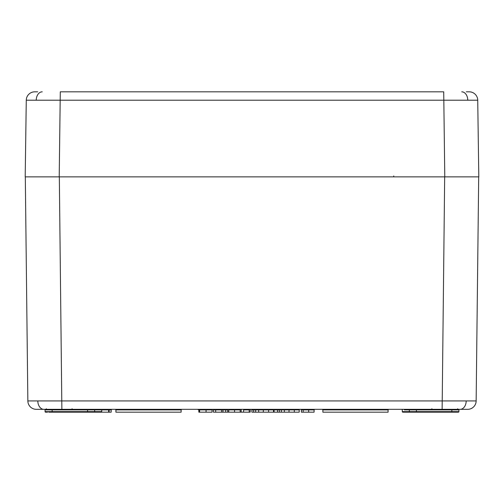 <?xml version="1.0" encoding="UTF-8"?>
<svg xmlns="http://www.w3.org/2000/svg" width="504" height="504" viewBox="0 0 504 504"><rect width="100%" height="100%" fill="white"/><g stroke="black" fill="none" stroke-linecap="round" stroke-linejoin="round"><path stroke-width="0.76" d="M46.393 408.776L45.826 409.343L61.872 409.343L36.357 409.343A8.505 8.505 0 0 1 27.852 400.932L476.148 400.932A8.505 8.505 0 0 1 467.643 409.343L442.128 409.343L458.174 409.343L457.607 408.776M416.984 409.343A0.567 0.567 0 0 0 416.417 409.897L416.392 411.623A0.567 0.567 0 0 1 415.825 412.178L458.35 412.178L451.83 412.178L456.441 412.178L451.83 412.178L451.861 409.897L458.942 409.897A0.567 0.567 -25.8 0 1 459.509 409.343A0.567 0.567 -90 0 0 458.942 409.897L458.917 411.623A0.567 0.567 90 0 1 458.35 412.178A0.567 0.567 -90 0 0 458.917 411.623L458.942 409.897M457.273 409.343L459.509 409.343L457.273 409.343A0.567 0.403 -90 0 0 456.87 409.897M451.861 409.343L451.861 409.897L404.34 409.897A0.567 0.403 -90 0 0 403.937 409.343M413.916 412.178A0.567 0.403 -90 0 0 414.313 411.623L416.392 411.623L415.825 412.178L402.86 412.178L409.38 412.178M409.349 409.343L409.343 412.178M404.769 412.178A0.567 0.403 -90 0 1 404.372 411.623L402.293 411.623L402.268 409.897L402.293 411.623A0.567 0.567 0 0 0 402.86 412.178M47.559 412.178L45.65 412.178A0.567 0.567 -90 0 1 45.083 411.623A0.567 0.567 -154.2 0 0 45.65 412.178L47.559 412.178A0.567 0.403 -90 0 1 47.162 411.623L87.608 411.623L87.583 409.897A0.567 0.567 0 0 0 87.016 409.343M48.768 409.897L45.058 409.897L45.083 411.623L45.058 409.897A0.567 0.567 -90 0 0 44.491 409.343L46.727 409.343A0.567 0.403 -90 0 1 47.13 409.897L52.139 409.897L52.17 412.178L88.175 412.178A0.567 0.567 0 0 1 87.608 411.623L94.657 411.623L94.657 409.897L52.139 409.897L52.139 409.343M94.62 412.178L88.175 412.178L87.608 411.623M94.657 412.178L94.657 411.623L101.707 411.623L101.732 409.897A0.567 0.567 0 0 1 102.299 409.343M99.231 412.178L101.14 412.178L99.231 412.178A0.567 0.403 -90 0 0 99.628 411.623L94.62 411.623M101.732 409.897L94.657 409.897L108.631 409.909L108.631 412.178L111.176 412.178L111.176 409.909L111.901 409.343M35.123 176.873L467.46 176.873M303.717 409.343L308.668 409.343L308.668 409.909L303.15 409.909L303.717 409.343M259.333 409.343L261.544 409.343M221.609 412.178L221.609 409.909L213.463 409.909L213.463 412.178L250.23 412.178L250.23 409.909L250.797 409.343L249.159 409.343M241.196 412.178L241.196 409.909L241.762 409.343L240.124 409.343M227.713 412.178L227.713 409.909L227.147 409.343L230.492 409.343M56.631 409.343L55.553 409.343M55.812 409.343L53.796 409.343M444.673 176.873L442.128 409.343L59.22 409.343L61.872 409.343L59.327 176.873M442.128 409.343L444.78 409.343M478.693 176.873L476.148 400.932M27.852 400.932L25.307 176.873M101.14 412.178A0.567 0.567 0 0 0 101.707 411.623A0.567 0.567 0 0 1 101.14 412.178M401.701 409.343A0.567 0.567 0 0 1 402.268 409.897A0.567 0.567 0 0 0 401.701 409.343M181.692 409.343L181.125 409.909L181.125 412.178L115.92 412.178L115.92 409.909L115.353 409.343M388.647 409.343L388.08 409.909L388.08 412.178L322.875 412.178L322.875 409.909L322.308 409.343M225.679 412.178L225.679 409.909L223.196 409.909M222.976 412.178L222.976 409.909L223.738 409.343M240.181 412.178L240.181 409.909L228.911 409.909M234.549 412.178L234.549 409.343M228.728 412.178L228.728 409.909L228.161 409.343M255.673 412.178L273.508 412.178L273.508 409.909L255.673 409.909L255.673 412.178L251.88 412.178L251.88 409.909L251.313 409.343M268.601 412.178L268.601 409.343M263.283 412.178L263.384 409.343M258.665 412.178L258.665 409.343M253.663 412.178L253.663 409.909L254.23 409.343M273.508 412.178L277.578 412.178L277.578 409.909L274.069 409.909L274.069 409.343L273.508 409.909A0.567 0.567 0 0 1 274.075 409.343M277.578 412.178L299.206 412.178L299.206 409.909L284.363 409.909L284.363 409.343M294.298 412.178L294.298 409.343M288.975 412.178L289.082 409.343M284.363 412.178L284.363 409.909L281.371 409.909L281.087 409.343M281.371 412.178L281.371 409.909L279.361 409.909L279.928 409.343M279.361 412.178L279.361 409.909L277.578 409.909L277.011 409.343M201.379 409.909L201.972 409.909M199.603 412.178L212.071 412.178L212.071 409.909L199.603 409.909L199.603 412.178L198.841 412.178L198.841 409.909L197.53 409.343M212.071 412.178L212.071 409.909L212.638 409.343M206.073 412.178L206.073 409.343M249.215 412.178L249.215 409.909L243.583 409.909L243.583 409.343M243.583 412.178L243.583 409.909M274.069 412.178L274.069 409.909M308.668 412.178L314.093 412.178L314.093 409.909L308.668 409.909L308.668 412.178L301.373 412.178L301.373 409.909L300.806 409.343M303.15 412.178L303.15 409.909L301.373 409.909M48.768 412.178L52.17 412.178M109.135 412.178L109.135 409.909L108.883 412.178M88.024 412.178L108.631 412.178M314.66 409.343L314.093 409.909A0.567 0.567 0 0 1 314.66 409.343M249.215 409.909L249.782 409.343M222.976 409.909L221.609 409.909L221.47 409.343M226.246 409.343L225.679 409.909L227.713 409.909M213.463 409.909L212.896 409.343M240.181 409.909L240.748 409.343M253.695 409.727A0.567 0.567 90 0 0 253.663 409.909L255.673 409.909L255.389 409.343M299.773 409.343L299.206 409.909A0.567 0.567 0 0 1 299.773 409.343M212.89 409.343L212.323 409.909M198.841 409.909L199.603 409.909L199.004 409.343M109.916 409.343L109.135 409.909L111.176 409.909M109.45 409.343L108.883 409.909M109.198 409.343L108.631 409.909M26.271 100.208L25.2 176.873L59.214 176.873L60.285 91.823L443.715 91.823L444.786 176.873L478.8 176.873L477.729 100.208L26.271 100.208A8.505 8.505 0 0 1 34.776 91.823L37.674 91.823M466.326 91.823L469.224 91.823A8.505 8.505 0 0 1 477.729 100.208A8.505 8.505 0 0 0 469.224 91.823M456.441 412.178A0.567 0.403 -90 0 0 456.838 411.623L458.917 411.623M416.392 411.623L456.838 411.623M404.372 411.623L414.313 411.623M414.748 409.343A0.567 0.403 -90 0 0 414.345 409.897M45.083 411.623L47.162 411.623M90.084 412.178A0.567 0.403 -90 0 1 89.687 411.623M94.657 409.897L94.651 409.349M89.252 409.343A0.567 0.403 -90 0 1 89.655 409.897M100.063 409.343A0.567 0.403 -90 0 0 99.66 409.897M460.171 409.343A8.505 6.017 -90 0 0 466.187 400.976M43.829 409.343A8.505 6.017 -90 0 1 37.813 400.976M393.75 176.873L393.75 175.934M181.125 409.909L115.92 409.909M388.08 409.909L322.875 409.909M215.681 412.178L215.681 409.909A0.567 0.473 90 0 0 215.208 409.343M253.663 409.909L251.88 409.909M36.231 100.157A8.505 6.017 -90 0 1 42.248 91.823M467.769 100.157A8.505 6.017 -90 0 0 461.752 91.823M431.953 408.776L431.386 409.343M72.047 408.776L72.614 409.343"/></g></svg>
